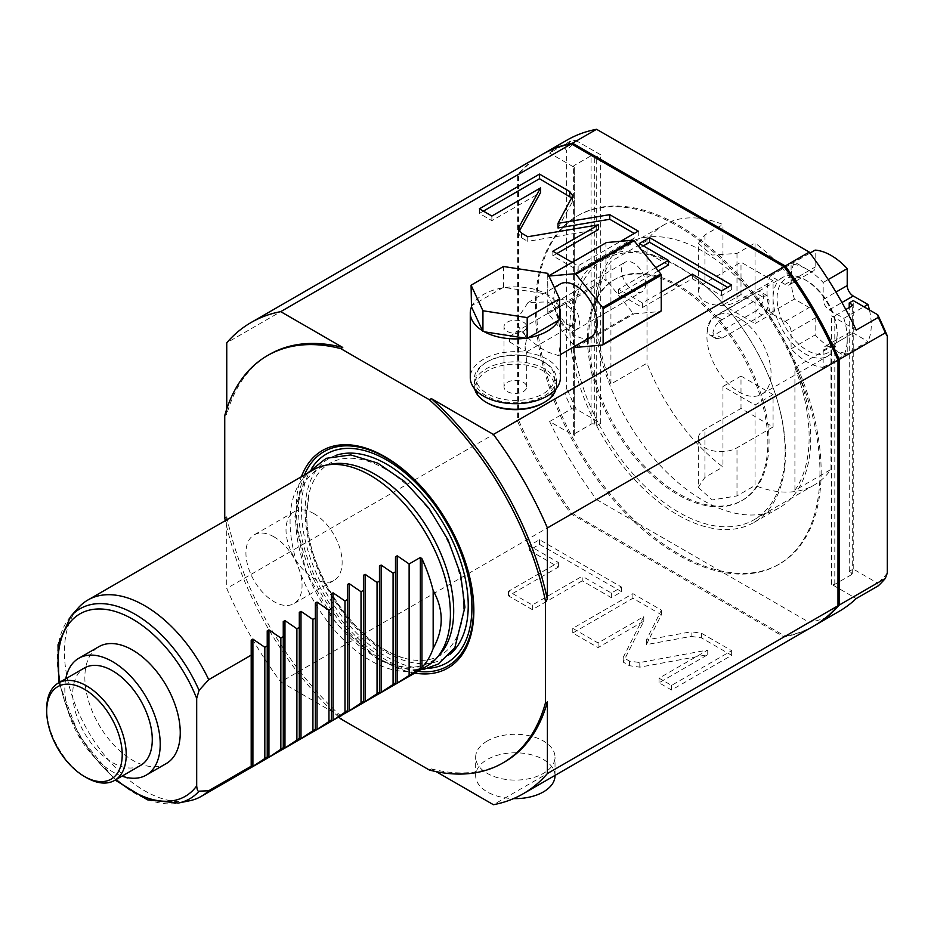 <?xml version="1.0" encoding="UTF-8"?>
<svg xmlns="http://www.w3.org/2000/svg" width="934" height="934" viewBox="0 0 934 934"><rect width="100%" height="100%" fill="white"/><g stroke="black" fill="none" stroke-linecap="round" stroke-linejoin="round"><path stroke-width="0.7" stroke-dasharray="4.67 3.5" d="M541.627 154.764A272.086 157.087 -120 0 0 517.343 175.032L517.343 420.639A272.086 157.087 -120 0 0 571.316 514.132L784.023 636.93A272.086 157.087 -120 0 0 813.712 626.037M819.959 472.557A201.23 116.178 60 0 1 778.291 564.673A201.23 116.178 60 0 1 623.223 510.758A201.23 116.178 60 0 1 535.38 308.255A201.23 116.178 60 0 1 577.06 216.128A201.23 116.178 60 0 1 732.128 270.043A201.23 116.178 60 0 1 819.959 472.557M429.395 770.048L431.391 768.892L436.085 771.601M431.391 768.892A235.24 135.815 -120 0 0 504.699 761.899M571.316 514.132L280.725 681.902L342.755 717.721L340.758 718.876M784.023 636.93L493.421 804.711M487.279 740.989A39.683 22.906 0 0 0 475.663 757.194A39.683 22.906 0 0 0 500.157 778.361A39.683 22.906 0 0 0 543.401 773.387A39.683 22.906 0 0 0 555.018 757.194A39.683 22.906 0 0 0 530.524 736.027A39.683 22.906 0 0 0 487.279 740.989M691.102 636.404L701.446 637.864L731.672 655.306L671.546 690.016L659.042 682.801L707.75 654.676L639.802 667.168L629.446 665.709L623.176 662.089L643.806 621.192L598.075 647.601L572.775 632.995L632.89 598.285L661.412 614.747L646.34 644.635L691.102 636.404L691.102 631.781L701.446 633.229L731.672 650.683L671.546 685.393L659.042 678.177L707.75 650.052L639.802 662.545L629.446 661.085L623.176 657.466L643.806 616.568L598.075 642.966L572.775 628.36L632.89 593.65L661.412 610.124L646.34 640L691.102 631.781M582.221 580.843L532.333 609.645L508.516 595.892L558.404 567.09L529.263 550.266L539.502 544.359L621.612 591.759L611.373 597.678L582.221 580.843L582.221 576.22L532.333 605.022L508.516 591.269L558.404 562.466L529.263 545.643L539.502 539.724L621.612 587.136L611.373 593.043L582.221 576.22M224.744 517.938L226.752 516.782L226.752 588.408A272.086 157.087 -120 0 0 280.725 681.902M226.752 516.782A235.24 135.815 -120 0 0 342.755 717.721M226.752 409.022L226.752 414.439A235.24 135.815 60 0 1 269.459 354.453M224.744 415.595L226.752 414.439M517.343 420.639L226.752 588.408M517.343 175.032L226.752 342.813M543.191 403.009A39.391 22.743 0 0 0 543.191 370.845A39.391 22.743 0 0 0 487.478 370.845A39.391 22.743 0 0 0 487.478 403.009M572.122 262.349L578.146 265.828L620.666 241.287M655.761 267.719L618.588 289.178L642.405 302.931L661.237 292.05M338.692 717.02A235.24 135.815 60 0 1 225.327 520.658M414.778 673.087A125.553 72.49 60 0 1 296.288 508.073A125.553 72.49 60 0 1 301.402 476.725M273.989 536.852A39.683 22.906 -120 0 0 254.153 534.89A39.683 22.906 -120 0 0 248.07 566.693A39.683 22.906 -120 0 0 273.989 601.648A39.683 22.906 -120 0 0 293.836 603.621A39.683 22.906 -120 0 0 299.919 571.818A39.683 22.906 -120 0 0 273.989 536.852M463.357 604.578A110.772 63.956 60 0 1 403.85 658.015A110.772 63.956 60 0 1 306.702 514.132A110.772 63.956 60 0 1 308.991 493.736A110.772 63.956 60 0 1 394.51 475.044A110.772 63.956 60 0 1 463.357 604.578M440.136 654.15A111.671 64.469 60 0 1 351.593 639.125A111.671 64.469 60 0 1 295.763 519.713A111.671 64.469 60 0 1 330.484 464.245M313.555 469.72A113.364 65.45 -120 0 0 290.077 521.616A113.364 65.45 -120 0 0 370.238 660.466A113.364 65.45 -120 0 0 426.931 666.07M78.187 607.976A113.364 65.45 -120 0 0 73.774 700.698A113.364 65.45 -120 0 0 144.583 790.748A113.364 65.45 -120 0 0 189.497 800.788M251.199 766.219L251.199 655.131M267.229 756.96L267.229 645.884M283.259 747.702L283.259 636.626M299.3 738.444L299.3 627.368M315.33 729.185L315.33 618.11M331.36 719.939L331.36 608.851M347.39 710.681L347.39 599.593M363.431 701.422L363.431 590.346M379.461 692.164L379.461 581.088M395.491 682.906L395.491 571.83M166.287 763.545A67.458 38.948 60 0 1 114.298 745.472A67.458 38.948 60 0 1 84.854 677.582A67.458 38.948 60 0 1 98.829 646.702M122.004 776.142A67.458 38.948 -120 0 1 64.82 689.152A67.458 38.948 60 0 1 65.765 678.749M140.625 765.39A56.227 32.468 60 0 1 97.299 750.329A56.227 32.468 60 0 1 72.759 693.74A56.227 32.468 60 0 1 84.399 667.997M46.7 708.778A56.227 32.468 -120 0 0 86.465 777.648M314.081 513.712A39.683 22.906 -120 0 0 294.233 511.75A39.683 22.906 -120 0 0 288.151 543.541A39.683 22.906 -120 0 0 314.081 578.508A39.683 22.906 -120 0 0 333.917 580.481A39.683 22.906 -120 0 0 339.999 548.678A39.683 22.906 -120 0 0 314.081 513.712M556.034 388.848A41.096 23.724 0 0 0 556.431 385.544A41.096 23.724 0 0 0 531.061 363.618A41.096 23.724 0 0 0 486.275 368.767A41.096 23.724 0 0 0 474.238 385.544A41.096 23.724 0 0 0 474.647 388.848M556.431 379.064A41.096 23.724 0 0 1 544.394 395.841A41.096 23.724 180 0 1 499.608 400.978A41.096 23.724 180 0 1 474.238 379.064A41.096 23.724 180 0 1 486.275 362.287L487.478 361.586A39.391 22.743 180 0 1 543.191 361.586A39.391 22.743 180 0 1 543.191 393.751A39.391 22.743 180 0 1 487.478 393.751A39.391 22.743 180 0 1 487.478 361.586L486.275 362.287A41.096 23.724 0 0 1 544.394 362.287A41.096 23.724 0 0 1 556.431 379.064L556.431 385.544M560.4 377.675A45.066 26.012 0 0 0 547.207 359.275A45.066 26.012 0 0 0 498.091 353.636A45.066 26.012 0 0 0 470.269 377.675M547.207 301.88C558.754 305.803 561.264 334.057 560.365 344.272L558.59 355.644L547.207 351.873C537.599 346.829 515.253 330.029 517.086 319.276L527.979 302.628L547.207 301.88M559.594 307.975A45.066 26.012 0 0 0 548.141 295.039A45.066 26.012 0 0 0 547.207 294.479A45.066 26.012 0 0 0 546.238 293.941A45.066 26.012 0 0 0 504.979 287.555A45.066 26.012 0 0 0 502.387 287.952A45.066 26.012 0 0 0 472.172 305.395A45.066 26.012 0 0 0 471.483 306.889M558.497 320.35A45.066 26.012 0 0 0 559.197 318.856A45.066 26.012 0 0 0 559.594 317.782M525.702 338.201A45.066 26.012 0 0 0 528.294 337.793M482.539 330.718A45.066 26.012 0 0 0 483.473 331.278A45.066 26.012 0 0 0 484.431 331.815M590.767 337.069A30.612 17.676 60 0 1 567.183 328.873A30.612 17.676 60 0 1 553.815 298.063A30.612 17.676 -120 0 1 560.155 284.053M559.594 319.72L547.733 294.175L503.484 287.322L471.086 306.025M547.733 294.175L547.733 273.347M503.484 287.322L503.484 266.494M548.994 276.055L548.281 276.114A44.785 25.86 -120 0 0 547.803 276.791L547.803 312.4A44.785 25.86 60 0 0 548.281 313.626L574.62 346.397M606.399 242.56A44.785 25.86 -120 0 0 605.921 243.237L605.921 278.846A44.785 25.86 60 0 0 606.399 280.072L633.112 313.299A44.785 25.86 60 0 0 634.058 313.836L660.758 311.454M645.604 283.948A17.01 9.819 60 0 1 642.078 291.735A17.01 9.819 60 0 1 628.979 287.182A17.01 9.819 60 0 1 621.554 270.066A17.01 9.819 -120 0 1 625.079 262.279A17.01 9.819 -120 0 1 638.179 266.832A17.01 9.819 -120 0 1 645.604 283.948M548.281 276.114L548.865 275.775M547.803 276.791L605.921 243.237M547.803 312.4L605.921 278.846M548.281 313.626L606.399 280.072M574.982 346.853L633.112 313.299M575.939 347.401L634.058 313.836M558.941 300.468A17.01 9.819 -120 0 1 572.052 305.021A17.01 9.819 -120 0 1 579.465 322.137A17.01 9.819 60 0 1 575.951 329.912A17.01 9.819 60 0 1 562.84 325.359A17.01 9.819 60 0 1 555.426 308.243A17.01 9.819 -120 0 1 558.941 300.468L625.079 262.279M567.44 324.448A11.336 6.55 -120 0 0 573.114 325.009A11.336 6.55 -120 0 0 574.854 315.925A11.336 6.55 -120 0 0 567.44 305.932A11.336 6.55 -120 0 0 561.778 305.371A11.336 6.55 -120 0 0 560.038 314.454A11.336 6.55 -120 0 0 567.44 324.448M509.579 341.949L525.106 350.915A11.336 6.55 -120 0 0 525.106 346.281L526.671 338.727L523.355 331.395L515.334 332.189L509.579 337.326A11.336 6.55 -120 0 0 509.579 341.949L509.579 337.326M573.114 325.009L526.671 351.814L525.106 350.915L525.106 346.281M507.325 391.556A11.336 6.55 0 0 0 519.678 392.981A11.336 6.55 0 0 0 526.671 386.933A11.336 6.55 0 0 0 523.355 382.298A11.336 6.55 0 0 0 511.003 380.885A11.336 6.55 0 0 0 503.998 386.933A11.336 6.55 0 0 0 507.325 391.556M507.325 331.395A11.336 6.55 0 0 0 519.678 332.808A11.336 6.55 0 0 0 526.671 326.76A11.336 6.55 0 0 0 523.355 322.137A11.336 6.55 0 0 0 511.003 320.712A11.336 6.55 0 0 0 503.998 326.76A11.336 6.55 0 0 0 507.325 331.395M483.38 211.119L479.376 213.431L491.879 220.657L540.588 192.532M479.376 208.807L479.376 213.431M557.995 227.989L572.238 202.141L572.729 200.343L571.935 198.066M638.272 231.118L638.272 235.753L634.268 233.442M578.146 265.828L578.146 270.463L638.272 235.753M552.846 251.223L552.846 255.858L578.146 270.463M556.862 253.546L552.846 255.858M527.745 236.734L527.745 241.357L598.577 229.449M519.257 231.212L518.463 233.57L521.476 237.738L527.745 241.357M491.879 216.023L491.879 220.657M658.295 270.883L618.588 293.801L642.405 307.555L692.292 278.752L721.433 295.588L731.672 289.668L727.668 287.357M643.328 245.864L639.323 248.175L668.475 265.011M618.588 289.178L618.588 293.801M639.323 243.552L639.323 248.175M731.672 285.045L731.672 289.668M721.433 290.953L721.433 295.588M692.292 274.129L692.292 278.752M642.405 302.931L642.405 307.555M555.018 775.71A39.683 22.906 180 0 0 530.524 754.544A39.683 22.906 180 0 0 487.279 759.505A39.683 22.906 0 0 0 475.663 775.71A39.683 22.906 0 0 0 513.583 798.593M646.34 644.635L646.34 640M661.412 614.747L661.412 610.124M632.89 598.285L632.89 593.65M572.775 632.995L572.775 628.36M598.075 647.601L598.075 642.966M643.806 621.192L643.806 616.568M623.176 662.089L623.176 657.466M707.75 654.676L707.75 650.052M659.042 682.801L659.042 678.177M671.546 690.016L671.546 685.393M731.672 655.306L731.672 650.683M532.333 609.645L532.333 605.022M611.373 597.678L611.373 593.043M621.612 591.759L621.612 587.136M539.502 544.359L539.502 539.724M529.263 550.266L529.263 545.643M558.404 567.09L558.404 562.466M508.516 595.892L508.516 591.269M821.161 471.857A201.23 116.178 60 0 1 779.493 563.984A201.23 116.178 60 0 1 624.426 510.069A201.23 116.178 60 0 1 536.583 307.555A201.23 116.178 -120 0 1 578.263 215.439A201.23 116.178 -120 0 1 733.33 269.354A201.23 116.178 -120 0 1 821.161 471.857M814.308 625.687A272.086 157.087 60 0 1 785.225 636.241L809.276 622.359A272.086 157.087 -120 0 0 838.966 611.455M542.234 154.425A272.086 157.087 -120 0 0 518.545 174.343L518.545 419.95A272.086 157.087 60 0 0 572.519 513.443L785.225 636.241M856.233 330.111L831.587 315.89A2.265 1.308 180 0 0 834.798 315.89L845.795 309.528M566.88 140.193A272.086 157.087 -120 0 0 549.612 153.094L571.655 140.369L576.185 140.66A269.249 155.453 -120 0 0 566.646 150.806L564.638 147.724A272.086 157.087 -120 0 1 571.655 140.369M572.519 513.443L596.569 499.55A272.086 157.087 -120 0 1 549.612 421.526L574.258 435.758L574.258 167.326L549.612 153.094M596.569 499.55L809.276 622.359M878.275 585.828L877.762 583.213L853.232 569.051L849.228 571.363L851.621 572.752A2.265 1.308 0 0 1 852.287 573.686A2.265 1.308 0 0 1 851.621 574.608L834.798 584.322A2.265 1.308 0 0 1 831.587 584.322L856.233 598.554M595.098 313.579A152.487 88.041 60 0 1 626.679 243.774A152.487 88.041 60 0 1 744.188 284.625A152.487 88.041 60 0 1 810.747 438.069A152.487 88.041 60 0 1 779.166 507.874A152.487 88.041 60 0 1 661.657 467.023A152.487 88.041 60 0 1 595.098 313.579M849.228 571.363L849.228 307.555M853.232 569.051L853.232 300.608M887.3 573.067A269.249 155.453 60 0 1 877.762 583.213M518.545 419.95L564.638 393.331L566.646 387.937L566.646 150.806M549.612 421.526L571.655 408.8A272.086 157.087 60 0 1 564.638 393.331M571.655 408.8L576.185 409.104L600.714 423.265L596.709 425.577L594.304 424.188A2.265 1.308 0 0 0 591.094 424.188L574.258 433.913A2.265 1.308 0 0 0 573.593 434.835A2.265 1.308 0 0 0 574.258 435.758M574.258 167.326A2.265 1.308 180 0 1 573.593 166.392A2.265 1.308 180 0 1 574.258 165.47L591.094 155.745A2.265 1.308 180 0 1 594.304 155.745L596.709 157.134L600.714 154.822L576.185 140.66M518.545 174.343L564.638 147.724M576.185 409.104A269.249 155.453 60 0 1 566.646 387.937M600.714 423.265L600.714 154.822M596.709 425.577L596.709 157.134M569.845 328.149A152.487 88.041 60 0 1 601.426 258.344A152.487 88.041 60 0 1 718.935 299.207A152.487 88.041 60 0 1 785.494 452.651A152.487 88.041 60 0 1 753.913 522.456A152.487 88.041 60 0 1 636.404 481.605A152.487 88.041 60 0 1 569.845 328.149M587.486 338.33A127.538 73.634 60 0 1 613.907 279.955A127.538 73.634 60 0 1 712.187 314.116A127.538 73.634 60 0 1 767.853 442.471A127.538 73.634 60 0 1 741.444 500.858A127.538 73.634 60 0 1 643.164 466.685A127.538 73.634 60 0 1 587.486 338.33M588.689 337.641A127.538 73.634 60 0 1 615.109 279.254A127.538 73.634 60 0 1 713.389 313.427A127.538 73.634 60 0 1 769.056 441.77A127.538 73.634 -120 0 1 742.647 500.157A127.538 73.634 -120 0 1 644.367 465.996A127.538 73.634 -120 0 1 588.689 337.641M603.773 259.617A150.211 86.722 60 0 0 572.659 328.383A150.211 86.722 -120 0 0 638.226 479.551A150.211 86.722 -120 0 0 753.983 519.794A150.211 86.722 -120 0 0 785.085 451.029A150.211 86.722 60 0 0 719.519 299.861A150.211 86.722 60 0 0 603.773 259.617L663.887 224.907A150.211 86.722 60 0 1 722.963 224.499L722.963 272.611L704.925 283.025A22.673 13.088 0 0 0 698.282 292.284A22.673 13.088 0 0 0 712.28 304.379A22.673 13.088 0 0 0 736.996 301.542L773.072 280.714L741.001 262.197L722.963 272.611L722.963 305.009L755.034 323.526L755.034 243.003A150.211 86.722 60 0 1 830.98 346.783L830.98 469.428A150.211 86.722 -120 0 1 814.098 485.085A150.211 86.722 -120 0 1 755.034 485.493L755.034 437.381L736.996 447.795A22.673 13.088 180 0 1 712.28 450.632A22.673 13.088 180 0 1 698.282 438.536A22.673 13.088 180 0 1 704.925 429.278L741.001 408.45L773.072 426.966L755.034 437.381L755.034 404.982L722.963 386.466L722.963 466.988A150.211 86.722 -120 0 1 647.005 363.209L610.929 384.037A150.211 86.722 60 0 1 596.709 314.501A150.211 86.722 60 0 1 610.929 261.392L647.005 240.563A150.211 86.722 60 0 1 663.887 224.907M698.282 438.536L698.282 487.361L712.257 499.947L736.996 495.907L755.034 485.493M794.916 490.257L794.916 367.611A150.211 86.722 60 0 1 809.136 437.147A150.211 86.722 60 0 1 794.916 490.257L830.98 469.428M698.282 487.361L704.925 477.402L722.963 466.988M647.005 240.563L647.005 363.209M716.32 315.727A45.346 26.187 60 0 0 706.933 336.485A45.346 26.187 -120 0 0 726.722 382.123A45.346 26.187 -120 0 0 761.665 394.265A45.346 26.187 -120 0 0 771.064 373.507A45.346 26.187 60 0 0 751.263 327.869A45.346 26.187 60 0 0 716.32 315.727L782.459 277.538A45.346 26.187 60 0 1 805.131 279.791A45.346 26.187 60 0 1 837.203 335.329L837.203 333.018A42.509 24.541 60 0 1 832.568 348.849L829.182 346.899L853.232 333.018A8.499 4.904 -120 0 0 848.983 332.597A8.499 4.904 -120 0 0 847.22 336.485L847.22 353.449A56.682 32.725 60 0 1 815.149 334.932L815.149 317.969A8.499 4.904 -120 0 0 809.136 307.555L794.449 299.078A56.682 32.725 60 0 1 794.449 262.045L809.136 270.533A8.499 4.904 -120 0 0 813.386 270.953A8.499 4.904 -120 0 0 815.149 267.066L815.149 250.102M794.916 367.611L830.98 346.783M698.282 292.284L698.282 243.459L704.925 234.913L722.963 224.499M698.282 243.459L712.257 255.052L736.996 253.418L755.034 243.003M755.034 323.526L773.072 313.112L741.001 294.595L722.963 305.009M741.001 294.595L741.001 262.197M773.072 313.112L773.072 280.714M610.929 384.037L610.929 261.392M722.963 386.466L741.001 376.052L741.001 408.45M741.001 376.052L773.072 394.568L773.072 426.966M773.072 394.568L755.034 404.982M762.062 315.085L721.982 338.225L715.794 338.493L712.946 333.018C713.763 327.309 716.775 322.884 721.982 319.72L762.062 296.58L767.211 295.716L769.056 300.62C768.916 306.702 766.581 311.524 762.062 315.085L755.431 311.256L715.351 334.407A11.336 6.55 -60 0 1 709.677 334.967A11.336 6.55 -60 0 1 707.937 325.873A11.336 6.55 -60 0 1 715.351 315.89L755.431 292.751A11.336 6.55 -60 0 1 761.093 292.19A11.336 6.55 -60 0 1 762.833 301.273A11.336 6.55 -60 0 1 755.431 311.256M782.459 277.538A45.346 26.187 60 0 0 773.072 298.296A45.346 26.187 -120 0 0 792.861 343.934A45.346 26.187 -120 0 0 827.804 356.087A45.346 26.187 -120 0 0 837.203 335.329M829.182 346.899A8.499 4.904 60 0 0 824.932 346.479A8.499 4.904 60 0 0 823.169 350.367L823.169 367.331A56.682 32.725 60 0 1 791.098 348.814L791.098 331.862A8.499 4.904 60 0 0 785.085 321.448L781.711 319.486A42.509 24.541 -120 0 0 791.098 335.761A42.509 24.541 60 0 0 823.169 354.278A42.509 24.541 -120 0 0 832.568 348.849L843.869 355.375A56.682 32.725 60 0 0 843.869 318.354L829.182 309.866A8.499 4.904 60 0 1 823.169 299.452L823.169 282.5A56.682 32.725 60 0 0 791.098 263.983L791.098 280.947A8.499 4.904 60 0 1 789.347 284.835A8.499 4.904 60 0 1 785.085 284.415L770.398 275.939A56.682 32.725 60 0 0 770.398 312.96L781.711 319.486A42.509 24.541 60 0 1 777.076 298.296A42.509 24.541 60 0 1 781.711 282.465A42.509 24.541 60 0 1 791.098 277.036A42.509 24.541 60 0 1 807.139 280.947A42.509 24.541 60 0 1 823.169 295.553A42.509 24.541 60 0 1 832.568 311.828A42.509 24.541 60 0 1 837.203 333.018M843.869 318.354L863.915 306.784M823.169 282.5L828.224 279.581M791.098 263.983L810 253.067M770.398 275.939L794.449 262.045M770.398 312.96L794.449 299.078M791.098 348.814L815.149 334.932M823.169 367.331L847.22 353.449M843.869 355.375L867.919 341.494L853.232 333.018M869.426 309.96A56.682 32.725 60 0 1 867.919 341.494M417.79 671.348A123.778 71.463 -120 0 1 298.425 508.294A123.778 71.463 60 0 1 304.414 474.986M312.049 467.794A120.533 69.583 60 0 0 301.448 509.205A120.533 69.583 -120 0 0 427.842 668.347M335.434 455.547A115.349 66.594 60 0 0 305.114 511.318A115.349 66.594 -120 0 0 359.497 631.524A115.349 66.594 -120 0 0 450.13 654.22M70.68 616.452A109.71 63.349 -120 0 0 80.079 735.42A109.71 63.349 -120 0 0 178.406 803.042M59.904 682.135A105.332 60.815 -120 0 0 116.131 779.528M572.238 197.518L572.238 202.141M521.476 233.115L521.476 237.738M518.954 230.733L518.954 231.76M701.446 637.864L701.446 633.229M629.446 665.709L629.446 661.085M639.802 667.168L639.802 662.545M831.587 584.322L831.587 315.89M834.798 584.322L834.798 315.89M851.621 572.752L851.621 574.608M574.258 433.913L574.258 165.47M591.094 424.188L591.094 155.745M594.304 424.188L594.304 155.745M704.925 477.402L704.925 429.278M736.996 495.907L736.996 447.795M736.996 253.418L736.996 301.542M704.925 234.913L704.925 283.025M721.982 338.225L715.351 334.407M762.062 296.58L755.431 292.751M721.982 319.72L715.351 315.89M829.182 309.866L841.943 302.511M823.169 299.452L835.93 292.097M791.098 280.947L815.149 267.066M785.085 284.415L809.136 270.533M785.085 321.448L809.136 307.555M791.098 331.862L815.149 317.969M823.169 350.367L847.22 336.485M403.85 658.015C357.769 647.017 304.717 568.888 306.772 513.63L308.991 493.736M307.216 473.375L304.846 476.865L294.712 517.518L305.85 571.631L336.112 623.398L377.628 659.357L399.542 668.184L420.592 669.736M58.947 682.696L79.168 735.945L115.174 780.088M294.233 511.75L254.153 534.89M333.917 580.481L293.836 603.621M474.238 379.064L474.238 385.544M543.191 361.586L544.394 362.287M558.59 355.644L560.4 354.605M527.979 302.628L554.282 287.45M575.951 329.912L642.078 291.735M526.671 386.933L526.671 351.814M526.671 338.727L526.671 326.76M503.998 386.933L503.998 326.76M561.778 305.371L515.334 332.189M572.729 200.343L572.729 195.72M518.463 233.57L518.463 228.935M475.663 775.71L475.663 757.194M555.018 775.395L555.018 757.194M778.291 564.673L779.493 563.984M577.06 216.128L578.263 215.439M852.287 573.686L852.287 305.243M573.593 434.835L573.593 166.392M601.426 258.344L626.679 243.774M753.913 522.456L779.166 507.874M613.907 279.955L615.109 279.254M741.444 500.858L742.647 500.157M753.983 519.794L814.098 485.085M761.665 394.265L827.804 356.087M767.211 295.716L761.093 292.19M715.794 338.493L709.677 334.967M807.139 280.947L805.131 279.791M824.932 346.479L848.983 332.597M789.347 284.835L813.386 270.953"/><path stroke-width="1.4" d="M436.085 771.601L493.421 804.711A272.086 157.087 -120 0 0 523.122 793.807L813.712 626.037A272.086 157.087 -120 0 0 837.996 605.769L837.996 360.162A272.086 157.087 -120 0 0 784.023 266.669L571.316 143.871A272.086 157.087 -120 0 0 541.627 154.764L251.036 322.545A272.086 157.087 -120 0 0 226.752 342.813L226.752 409.022M837.996 360.162L547.406 527.943A272.086 157.087 -120 0 0 493.421 434.45L431.391 398.631A235.24 135.815 60 0 1 547.406 599.57L547.406 527.943M784.023 266.669L493.421 434.45M837.996 605.769L547.406 773.539L547.406 701.913L545.398 703.069L545.398 600.725L547.406 599.57M545.398 703.069A235.24 135.815 60 0 1 502.69 763.055L504.699 761.899A235.24 135.815 -120 0 0 547.406 701.913M523.122 793.807A272.086 157.087 -120 0 0 547.406 773.539M338.692 717.02A235.24 135.815 60 0 0 340.758 718.876L429.395 770.048A235.24 135.815 60 0 0 502.69 763.055M431.391 398.631L429.395 399.787L340.758 348.615A235.24 135.815 60 0 0 267.451 355.609A235.24 135.815 60 0 0 224.744 415.595L224.744 517.938A235.24 135.815 60 0 0 225.327 520.658M267.451 355.609L269.459 354.453A235.24 135.815 60 0 1 342.755 347.46L280.725 311.641A272.086 157.087 -120 0 0 251.036 322.545M340.758 348.615L342.755 347.46M571.316 143.871L280.725 311.641M474.647 388.848A41.096 23.724 0 0 0 486.275 402.321L487.478 403.009A39.391 22.743 0 0 0 543.191 403.009L544.394 402.321A41.096 23.724 0 0 0 556.034 388.848M620.666 241.287L638.272 231.118L609.75 214.657L557.995 223.354L572.729 195.72L569.717 191.54L539.502 174.098L479.376 208.807L491.879 216.023L540.588 187.909L518.954 227.137L518.463 228.935L521.476 233.115L527.745 236.734L598.577 224.825L552.846 251.223L572.122 262.349M661.237 292.05L692.292 274.129L721.433 290.953L731.672 285.045L649.562 237.633L639.323 243.552L668.475 260.376L655.761 267.719M429.395 399.787A235.24 135.815 60 0 1 545.398 600.725M301.402 476.725A125.553 72.49 60 0 1 400.149 467A125.553 72.49 60 0 1 473.853 610.591A125.553 72.49 60 0 1 414.778 673.087M325.324 465.295L330.484 464.245A111.671 64.469 60 0 1 411.754 506.146A111.671 64.469 60 0 1 453.691 610.894A111.671 64.469 60 0 1 440.136 654.15L436.645 658.096A113.364 65.45 -120 0 0 450.41 614.175A113.364 65.45 -120 0 0 370.238 475.324A113.364 65.45 -120 0 0 325.324 465.295A113.364 65.45 -120 0 0 313.555 469.72L87.901 600.002A113.364 65.45 -120 0 0 78.187 607.976L70.68 616.452L58.013 644.81L58.947 682.696M115.174 780.088L147.514 799.831L178.406 803.042L189.497 800.788A113.364 65.45 -120 0 0 201.265 796.363L426.931 666.07A113.364 65.45 -120 0 0 436.645 658.096M395.491 556.781L395.491 684.178L421.946 667.308A113.364 65.45 -120 0 0 433.166 648.406C443.895 629.131 443.895 609.867 433.166 590.592A113.364 65.45 -120 0 0 421.946 558.742L420.347 557.481L409.127 563.961L397.195 555.8L395.491 556.781L395.491 571.83L393.086 573.219L381.165 565.058L379.461 566.039L379.461 581.088L377.056 582.477L365.124 574.317L363.431 575.297L363.431 590.346L361.026 591.736L349.094 583.575L347.39 584.556L347.39 599.593L344.985 600.982L333.064 592.833L331.36 593.814L331.36 608.851L328.955 610.241L317.035 602.091L315.33 603.072L315.33 618.11L312.925 619.499L300.993 611.338L299.3 612.33L299.3 627.368L296.895 628.757L284.963 620.596L283.259 621.577L283.259 636.626L280.854 638.015L268.934 629.855L267.229 630.835L267.229 645.884L264.824 647.274L252.904 639.113L251.199 640.094L251.199 655.131L208.714 679.672A113.364 65.45 -120 0 0 144.583 605.617A113.364 65.45 -120 0 0 87.901 600.002M395.491 684.178L395.491 682.906L379.461 693.437L379.461 692.164L379.461 693.437M379.461 566.039L379.461 692.164L363.431 702.695L363.431 701.422L363.431 702.695M363.431 575.297L363.431 701.422L349.094 710.961L347.39 711.941L347.39 710.681L347.39 711.941M347.39 584.556L347.39 710.681L333.064 720.219L331.36 721.2L331.36 719.939L331.36 721.2M331.36 593.814L331.36 719.939L317.035 729.477L315.33 730.458L315.33 729.185L315.33 730.458M315.33 603.072L315.33 729.185L299.3 739.716L299.3 738.444L299.3 739.716M299.3 612.33L299.3 738.444L284.963 747.994L283.259 748.975L283.259 747.702L283.259 748.975M283.259 621.577L283.259 747.702L268.934 757.252L267.229 758.233L267.229 756.96L267.229 758.233M267.229 630.835L267.229 756.96L251.199 767.491L251.199 766.219L208.714 790.748L199.059 791.18C197.88 791.682 197.086 789.919 196.689 785.891L196.689 698.41A105.332 60.815 -120 0 0 105.075 609.318A105.332 60.815 -120 0 0 59.904 682.135M201.265 796.363A113.364 65.45 -120 0 0 208.714 790.748M196.689 698.41L199.059 690.366L208.714 679.672M251.199 640.094L251.199 767.491M264.824 647.274L264.824 758.35M280.854 638.015L280.854 749.091M296.895 628.757L296.895 739.833M312.925 619.499L312.925 730.575M328.955 610.241L328.955 721.317M344.985 600.982L344.985 712.07M361.026 591.736L361.026 702.812M377.056 582.477L377.056 693.553M393.086 573.219L393.086 684.295M409.127 563.961L409.127 675.037M433.166 590.592L433.166 648.406M98.829 646.702A67.458 38.948 60 0 1 150.806 664.774A67.458 38.948 60 0 1 180.25 732.665A67.458 38.948 60 0 1 166.287 763.545L146.241 775.115A67.458 38.948 -120 0 0 160.216 744.235A67.458 38.948 60 0 0 130.772 676.344A67.458 38.948 60 0 0 78.783 658.272L98.829 646.702M65.765 678.749A67.458 38.948 60 0 1 78.783 658.272M122.004 776.142A67.458 38.948 -120 0 0 146.241 775.115M84.399 667.997A56.227 32.468 60 0 1 127.736 683.058A56.227 32.468 60 0 1 152.277 739.646A56.227 32.468 60 0 1 140.625 765.39L114.578 780.427A56.227 32.468 -120 0 0 126.218 754.695A56.227 32.468 60 0 0 101.678 698.107A56.227 32.468 60 0 0 58.352 683.034L84.399 667.997M46.7 711.089A53.401 30.834 60 0 1 84.457 689.292A53.401 30.834 60 0 1 122.214 754.695A53.401 30.834 -120 0 1 84.457 776.493A53.401 30.834 -120 0 1 46.7 711.089L46.7 708.778A56.227 32.468 60 0 1 58.352 683.034M84.457 776.493L86.465 777.648A56.227 32.468 -120 0 0 114.578 780.427M486.275 402.321A41.096 23.724 0 0 0 544.394 402.321L543.191 403.009M470.269 312.878A45.066 26.012 0 0 0 482.539 330.718L484.431 331.815A45.066 26.012 0 0 0 525.702 338.201L528.294 337.793A45.066 26.012 0 0 0 558.497 320.35L559.594 319.72L559.594 298.892L547.733 273.347L503.484 266.494L471.086 285.197L471.483 306.889A45.066 26.012 0 0 0 470.269 312.878L470.269 377.675A45.066 26.012 0 0 0 483.473 396.074A45.066 26.012 0 0 0 532.578 401.713A45.066 26.012 0 0 0 560.4 377.675L560.4 312.878A45.066 26.012 0 0 0 559.594 307.975M559.594 317.782A45.066 26.012 0 0 0 560.4 312.878M554.282 287.45L560.155 284.053A30.612 17.676 -120 0 1 583.75 292.26A30.612 17.676 -120 0 1 597.106 323.059A30.612 17.676 60 0 1 590.767 337.069L560.4 354.605M528.294 337.793L558.497 320.35M527.196 338.423L527.196 317.595L559.594 298.892M484.431 331.815L525.702 338.201M482.936 331.582L482.936 310.753L527.196 317.595M471.483 306.889L482.539 330.718M471.086 285.197L482.936 310.753M574.62 346.397L574.982 346.853A44.785 25.86 60 0 0 575.939 347.401L602.64 345.008A44.785 25.86 60 0 0 603.119 344.331L603.119 308.722A44.785 25.86 -120 0 0 602.64 307.508L575.939 274.281A44.785 25.86 -120 0 0 574.982 273.732L548.994 276.055M603.119 344.331L661.237 310.777L661.237 275.168A44.785 25.86 -120 0 0 660.758 273.942L634.058 240.727A44.785 25.86 -120 0 0 633.112 240.178L606.399 242.56L548.865 275.775M603.119 308.722L661.237 275.168M661.237 310.777A44.785 25.86 60 0 1 660.758 311.454L602.64 345.008M602.64 307.508L660.758 273.942M575.939 274.281L634.058 240.727M574.982 273.732L633.112 240.178M539.502 174.098L539.502 178.721L483.38 211.119M571.935 198.066L539.502 178.721M557.995 223.354L557.995 227.989L609.75 219.28L609.75 214.657M634.268 233.442L609.75 219.28M598.577 224.825L598.577 229.449L556.862 253.546M540.588 187.909L540.588 192.532L519.257 231.212M668.475 260.376L668.475 265.011L658.295 270.883M727.668 287.357L649.562 242.268L643.328 245.864M649.562 237.633L649.562 242.268M513.583 798.593A39.683 22.906 0 0 0 543.401 791.904A39.683 22.906 180 0 0 555.018 775.71L555.018 775.395M814.308 625.687A272.086 157.087 60 0 0 814.915 625.348A272.086 157.087 60 0 0 839.199 605.08L839.199 359.473A272.086 157.087 -120 0 0 785.225 265.98L572.519 143.182A272.086 157.087 -120 0 0 542.829 154.075A272.086 157.087 -120 0 0 542.234 154.425M785.225 265.98L809.276 252.098L596.569 129.289A272.086 157.087 -120 0 0 566.88 140.193L542.829 154.075M572.519 143.182L596.569 129.289M839.199 605.08L885.292 578.461L887.3 573.067L887.3 335.936A269.249 155.453 -120 0 0 877.762 314.77L878.275 317.385L856.233 330.111A272.086 157.087 -120 0 0 809.276 252.098M814.915 625.348L838.966 611.455A272.086 157.087 -120 0 0 856.233 598.554L878.275 585.828A272.086 157.087 60 0 0 885.292 578.461M849.228 307.555L849.228 302.931L851.621 304.321A2.265 1.308 180 0 1 852.287 305.243A2.265 1.308 180 0 1 851.621 306.165L845.795 309.528M877.762 314.77L853.232 300.608L849.228 302.931M839.199 359.473L885.292 332.854L887.3 335.936M885.292 332.854A272.086 157.087 -120 0 0 878.275 317.385M828.224 279.581L847.22 268.607L847.22 285.57A8.499 4.904 -120 0 0 853.232 295.985L867.919 304.472A56.682 32.725 60 0 1 869.426 309.96M863.915 306.784L867.919 304.472M810 253.067L815.149 250.102A56.682 32.725 60 0 1 847.22 268.607M304.414 474.986A123.778 71.463 60 0 1 402.145 468.856A123.778 71.463 60 0 1 473.48 609.365A123.778 71.463 -120 0 1 417.79 671.348M427.842 668.347A120.533 69.583 -120 0 0 471.903 607.614A120.533 69.583 60 0 0 407.924 475.371A120.533 69.583 60 0 0 312.049 467.794M450.13 654.22A115.349 66.594 -120 0 0 468.238 605.501A115.349 66.594 60 0 0 421.841 493.724A115.349 66.594 60 0 0 335.434 455.547M199.059 690.366A109.71 63.349 -120 0 0 70.68 616.452M178.406 803.042A109.71 63.349 -120 0 0 199.059 791.18M252.904 766.499L252.904 639.113M268.934 757.252L268.934 629.855M284.963 747.994L284.963 620.596M300.993 738.736L300.993 611.338M317.035 729.477L317.035 602.091M333.064 720.219L333.064 592.833M349.094 710.961L349.094 583.575M365.124 701.714L365.124 574.317M381.165 692.456L381.165 565.058M397.195 683.198L397.195 555.8M420.347 668.557L420.347 557.481M421.946 667.308L421.946 558.742M116.131 779.528A105.332 60.815 -120 0 0 196.689 785.891M569.717 191.54L569.717 196.175M518.954 227.137L518.954 230.733M851.621 306.165L851.621 304.321M841.943 302.511L853.232 295.985M835.93 292.097L847.22 285.57M420.592 669.736L424.351 669.164L438.151 664.109L454.788 647.869L464.922 607.217L460.579 574.2L448.087 540.004L428.741 508.014L404.527 481.489L377.78 463.147L350.834 454.94L326.176 458.325L307.216 473.375"/></g></svg>
